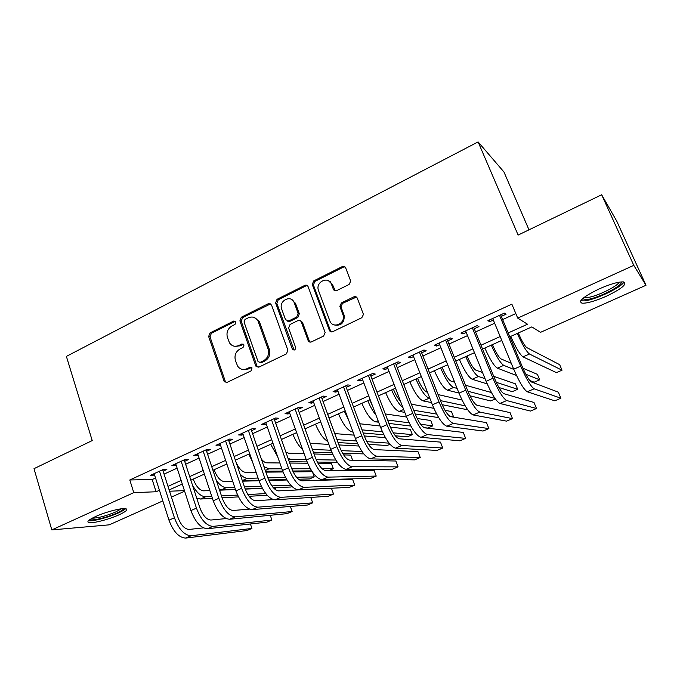 <?xml version="1.0" encoding="UTF-8"?>
<svg xmlns="http://www.w3.org/2000/svg" width="680" height="680" viewBox="0 0 680 680"><rect width="100%" height="100%" fill="white"/><g stroke="black" fill="none" stroke-linecap="round" stroke-linejoin="round"><path stroke-width="1.02" d="M235.951 321.946L233.767 321.019L210.01 332.936L208.632 336.49L224.273 381.701L227.018 382.406L251.218 370.796L252.042 367.905L249.985 367.268L246.831 368.789C243.117 370.277 240.049 369.393 237.634 366.137L235.433 360.553C234.192 355.504 235.688 351.671 239.921 349.036L243.049 347.497L244.035 344.973L241.833 344.012L238.705 345.55C234.965 347.072 231.897 346.188 229.517 342.89L227.417 337.484C226.185 332.495 227.673 328.67 231.871 326.017L234.974 324.462L235.951 321.946M235.501 321.249L211.386 333.276L210.01 336.821L225.258 381.208L226.406 382.602M251.6 367.412L248.141 369.045L246.831 368.789M243.508 344.199L240.023 345.856L238.705 345.55M605.99 296.395C594.932 301.189 586.942 303.45 582.02 303.17C577.873 301.282 583.627 296.505 599.292 288.847C610.555 283.942 618.647 281.639 623.586 281.928C627.512 284.045 621.648 288.864 605.99 296.395M119.008 514.837C109.319 519.265 93.313 523.481 89.114 522.648C86.292 521.934 88.425 519.911 95.514 516.571C105.341 512.04 121.593 507.807 125.596 508.665C128.401 509.43 126.208 511.488 119.008 514.837M349.103 284.461L350.719 281.146L345.678 267.894C344.947 266.433 343.808 265.999 342.269 266.585L313.743 280.899L312.239 284.452L329.332 330.276C330.063 331.763 331.194 332.223 332.732 331.67L361.82 317.713L363.46 314.432L357.298 298.205C356.55 296.726 355.394 296.276 353.838 296.854L341.42 302.923L339.839 306.357L343.137 315.299C345.601 323.909 332.537 329.188 329.8 320.756L318.368 290.164C315.495 281.707 328.593 275.714 331.457 284.24L333.344 289.238C334.075 290.7 335.206 291.15 336.736 290.572L349.103 284.461M162.826 500.922L109.242 524.841L51.816 529.907L34 468.673L92.216 440.581L66.385 356.397L478.1 141.907L518.126 235.067L601.656 194.76L633.785 265.353L646 285.26L540.558 332.325L531.845 326.901L509.813 336.804M51.816 529.907L133.773 492.651L156.077 491.759L159.426 490.254M508.206 332.936L527.535 324.224L517.726 318.113L511.853 304.147L129.804 479.969L133.773 492.651M517.726 318.113L633.785 265.353M271.541 305.005L268.328 303.679L241.29 317.245L239.887 320.841L255.689 365.704L258.885 367.115L286.433 353.889L287.878 350.217L271.541 305.005M277.032 299.31L304.801 285.387C306.298 284.81 307.402 285.251 308.116 286.697L325.133 332.46L323.612 336.048L311.431 341.896C309.927 342.44 308.813 341.972 308.1 340.51L301.274 321.929C300.569 320.475 299.464 320.025 297.976 320.577L290.054 324.462L288.618 328.134L295.613 347.395C295.392 350.149 294.296 350.719 292.341 349.103L275.613 302.966L277.032 299.31L278.273 299.744L305.975 285.855L304.801 285.387M163.115 471.18L166.863 469.463L163.26 469.472L150.391 475.371L154.581 475.082M184.679 461.312L188.487 459.561L184.986 459.519L171.904 465.511L176.171 465.205M206.601 451.273L210.477 449.506L207.077 449.387L193.774 455.481L198.118 455.158M228.888 441.073L232.832 439.271L229.542 439.093L216.019 445.289L220.439 444.941M251.557 430.695L255.561 428.868L252.391 428.621L238.637 434.928L241.876 435.132L243.134 434.554M274.609 420.147L278.69 418.276L275.638 417.971L261.639 424.379L264.767 424.651L266.22 423.988M298.061 409.411L302.209 407.515L299.285 407.125L285.048 413.652L288.048 413.993L289.705 413.236M321.921 398.488L326.145 396.559L323.349 396.1L308.856 402.738L311.729 403.155L313.607 402.296M346.205 387.379L350.498 385.416L347.828 384.88L333.089 391.637L335.835 392.122L337.926 391.17M370.906 376.074L375.275 374.068L372.75 373.456L357.748 380.332L360.357 380.902L362.678 379.839M343.613 266.313L343.842 266.934M355.198 296.591L355.402 297.118M396.058 364.556L400.503 362.525L398.123 361.828L382.849 368.824L385.313 369.478L387.872 368.305M421.659 352.844L426.181 350.769L423.954 349.988L408.399 357.119L410.72 357.85L413.517 356.567M447.721 340.909L452.336 338.801L450.262 337.926L434.426 345.194L436.585 346.01L439.637 344.615M474.266 328.763L478.966 326.613L477.054 325.652L460.921 333.047L462.927 333.957L466.233 332.435M129.804 479.969L152.184 479.527L155.516 478.014M164.058 474.113L177.131 468.146M185.64 464.262L199.095 458.116M207.587 454.248L221.442 447.925M229.9 444.057L244.162 437.554M252.595 433.704L267.274 427.006M275.68 423.173L290.793 416.271M299.157 412.454L314.712 405.348M323.043 401.548L339.065 394.238M347.344 390.456L363.842 382.933M372.079 379.168L389.062 371.416M397.264 367.676L414.74 359.695M422.892 355.98L440.895 347.76M448.987 344.063L467.525 335.605M475.567 331.933L494.649 323.229M502.631 319.583L515.814 313.565M501.304 316.387L506.081 314.202L504.348 313.14L487.909 320.671L489.753 321.674L493.331 320.042M528.989 229.823L503.965 172.006L478.1 141.907M601.656 194.76L616.785 221.187L646 285.26M184.62 491.198L171.436 497.08M169.558 491.223L184.433 490.62M501.781 340.416L482.562 349.052M474.47 352.69L455.812 361.08M447.669 364.735L429.548 372.887M421.345 376.567L403.75 384.48M395.505 388.186L378.411 395.862M370.124 399.594L353.524 407.056M345.185 410.805L329.069 418.047M320.688 421.812L305.031 428.85M296.616 432.633L281.418 439.467M272.969 443.267L258.196 449.905M249.713 453.713L235.365 460.164M226.856 463.989L212.925 470.254M204.382 474.087L190.85 480.173M182.282 484.024L169.142 489.931M168.002 486.379L181.126 480.462M189.686 476.603L203.201 470.509M211.726 466.659L225.641 460.385M234.141 456.552L248.472 450.092M256.938 446.267L271.685 439.612M280.126 435.812L295.315 428.961M303.714 425.17L319.353 418.115M327.717 414.35L343.808 407.082M352.138 403.333L368.713 395.853M376.992 392.122L394.06 384.421M402.296 380.707L419.866 372.784M428.051 369.087L446.148 360.927M454.283 357.263L472.914 348.857M480.998 345.21L500.183 336.558M152.184 479.527L156.077 491.759M154.054 475.32L153.603 473.9M175.474 465.519L175.006 464.091M197.243 455.558L196.758 454.121M219.368 445.425L218.883 443.981M241.876 435.132L241.375 433.67M264.767 424.651L264.256 423.181M288.048 413.993L287.521 412.522M311.729 403.155L311.194 401.668M335.835 392.122L335.282 390.626M360.357 380.902L359.788 379.398M385.313 369.478L384.736 367.965M410.72 357.85L410.125 356.328M436.585 346.01L435.982 344.479M462.927 333.957L462.298 332.409M489.753 321.674L489.107 320.127M234.625 346.256L240.023 345.856M243.024 369.495L248.141 369.045M270.691 303.841L242.599 317.628L241.204 321.215L256.972 365.967L258.111 367.336M245.004 319.447L244.026 321.971L258.077 361.683L260.176 362.363L263.534 360.749C267.869 358.088 269.39 354.203 268.099 349.087L258.051 321.113C255.697 317.237 252.45 316.132 248.31 317.789L245.004 319.447M259.828 362.482L261.46 362.635L260.176 362.363M254.244 317.5L259.335 321.487L269.356 349.392C270.649 354.493 269.127 358.368 264.809 361.021L261.46 362.635M307.326 285.6L305.975 285.855M300.33 320.705L302.464 322.311L309.264 340.825L310.344 342.142M278.273 299.744L276.845 303.39L294.108 350.124M287.666 321.19L289.986 321.317L297.882 317.441L299.327 313.76L295.477 303.297L294.27 302.838C291.363 294.134 278.281 300.738 281.707 309.128L285.549 319.702L288.771 320.935L296.684 317.05L298.129 313.361L294.278 302.872L295.469 303.263L291.074 299.225M328.525 280.772L332.571 284.716L335.274 290.819M334.458 324.981C341.071 326.034 344.326 322.949 344.233 315.707L343.961 314.823L342.865 314.423M356.447 297.067L342.516 303.356L340.944 306.782L343.961 314.823M344.981 266.883L343.357 267.121L314.899 281.384L313.395 284.928L330.463 330.633L331.5 331.925M193.256 479.094L193.29 479.196C196.069 486.412 199.52 490.288 203.635 490.841L209.839 490.586M219.564 490.178L235.458 489.515M245.208 489.107L262.378 488.385M273.513 487.917L275.069 487.849L275.791 489.923M267.197 495.269L249.084 496.289M238.442 496.885L222.105 497.802M212.415 498.355L200.439 499.026L196.715 498.1M265.786 493.587L247.877 494.53M237.575 495.074L221.476 495.924M211.778 496.434L205.581 496.757C201.059 496.562 196.69 492.685 192.474 485.12M185.7 538.075L191.114 535.755L251.931 528.445L246.993 530.527L185.7 538.075C178.959 537.71 173.374 531.743 168.971 520.174L154.131 473.654M191.114 535.755C184.407 535.364 178.849 529.371 174.42 517.786L159.486 471.197M162.656 469.752L177.998 517.48C180.922 525.147 184.612 529.134 189.074 529.439L203.43 527.884M251.931 528.445L250.427 523.974M123.675 508.598C123.318 509.677 121.066 511.164 116.9 513.06C107.431 517.42 91.502 521.254 90.091 519.435M92.191 518.194C98.201 518.067 106.072 515.976 115.804 511.929L121.303 508.81M88.51 520.659L88.655 520.685C92.837 521.534 108.732 517.369 118.354 512.958C122.043 511.292 124.466 509.864 125.621 508.674M621.154 281.911C623.807 285.192 597.703 298.486 586.789 299.557L582.428 298.809M584.018 297.483L587.29 297.56C596.317 296.667 617.712 286.374 619.055 282.192M580.66 300.841L584.604 300.875C595.68 299.727 621.775 287.274 623.909 281.988M214.089 469.727L214.132 469.829C216.945 477.088 220.362 481.032 224.375 481.652L232.738 481.431M242.496 481.177L258.995 480.743L242.632 433.092M268.872 480.479L286.96 480.004M291.958 486.498L290.76 487.016L273.343 487.738M262.276 488.197L245.131 488.912M235.391 489.311L219.402 489.693M290.717 485.18L271.881 485.894M261.29 486.285L244.451 486.923M234.71 487.288L226.363 487.602C223.219 487.568 219.87 485.197 216.325 480.471M236.24 462.74C239.139 468.724 242.199 471.92 245.429 472.319L256.071 472.217M265.88 472.133L283.033 471.971M293.114 471.877L312.214 471.708M296.548 477.275L314.236 476.901L309.51 478.941L298.435 479.221M286.671 479.519L268.651 479.969M258.817 480.216L242.318 480.633M285.541 477.504L267.861 477.87M258.077 478.074L247.469 478.295C245.242 478.295 242.777 476.867 240.074 474.011M314.236 476.901L312.57 472.226M261.383 459.111C263.373 461.524 265.192 462.765 266.832 462.833L279.854 462.961M289.723 463.054L307.64 463.233M318.002 463.335L331.432 463.462L333.319 468.69L322.056 468.715M311.67 470.875L292.697 471.01M282.701 471.087L265.557 471.206M328.967 470.56L333.319 468.69M310.377 468.741L291.754 468.792M281.902 468.817L268.914 468.851L263.976 466.633M252.458 461.712L248.786 454.129M285.829 452.004L288.567 453.194L304.122 453.671M314.05 453.976L332.86 454.554M343.621 454.886L350.736 455.107L352.623 460.233M337.339 462.315L317.313 462.068M307.105 461.933L289.247 461.712M335.844 460.054L316.183 459.706M306.204 459.527L290.7 459.246L288.107 458.473M277.61 456.552L270.666 444.295M207.476 528.742L212.976 526.388L271.881 520.038L266.866 522.146L207.476 528.742C200.915 528.275 195.389 522.215 190.91 510.561L175.703 463.769M212.976 526.388C206.456 525.895 200.948 519.809 196.452 508.138L181.152 461.269M184.203 459.867L199.92 507.883C202.895 515.61 206.55 519.664 210.885 520.038L226.168 518.577M271.881 520.038L270.257 515.287M229.611 519.265L235.203 516.868L292.128 511.504L287.036 513.646L229.611 519.265C223.236 518.687 217.77 512.524 213.222 500.794L197.642 453.713M235.203 516.868C228.879 516.256 223.431 510.077 218.858 498.321L203.184 451.171M206.117 449.829L222.215 498.134C225.233 505.912 228.854 510.025 233.061 510.476L249.399 509.142M292.128 511.504L290.368 506.447M252.119 509.617L257.805 507.187L312.681 502.843L307.513 505.019L252.119 509.617C245.948 508.929 240.542 502.673 235.917 490.858L219.946 443.488M257.805 507.187C251.676 506.464 246.296 500.183 241.647 488.342L225.581 440.904M228.395 439.62L244.894 488.214C247.962 496.052 251.532 500.233 255.621 500.76L273.224 499.596M312.681 502.843L310.76 497.429M264.826 478.193L258.995 480.743C263.695 492.651 269.042 499.01 275.009 499.817L328.296 496.264L333.54 494.054L280.798 497.335C274.873 496.502 269.552 490.118 264.826 478.193L248.361 430.466M251.048 429.233L267.954 478.125C271.074 486.013 274.609 490.263 278.553 490.866L331.475 488.3L333.54 494.054M310.233 443.343L328.882 444.388M338.887 444.933L358.76 446.012M363.825 453.909L342.55 453.169M332.061 452.804L313.395 452.158M362.032 451.494L341.207 450.644M331.015 450.228L312.418 449.446M302.685 449.659C298.86 446.182 295.604 441.065 292.91 434.299M255.884 365.747L256.164 366.546M237.15 346.111L236.997 346.622M298.291 489.838L304.173 487.322L354.722 485.129L349.392 487.373L298.291 489.838C292.536 488.912 287.257 482.452 282.481 470.466L265.71 422.518M304.173 487.322C298.469 486.362 293.216 479.876 288.413 467.865L271.541 419.841M274.091 418.676L291.414 467.865C294.584 475.813 298.078 480.131 301.877 480.811L352.605 479.349L354.722 485.129M334.747 433.585L354.195 435.149M364.284 435.956L385.424 437.656M390.014 444.278L387.175 445.493L368.509 444.38M357.629 443.734L338.028 442.561M389.079 443.139L366.877 441.668M356.405 440.971L336.974 439.679M327.845 441.533C323.332 438.863 319.218 433.067 315.512 424.142M269.093 303.442L269.433 304.053M321.98 479.697L327.964 477.131L376.227 476.068L370.812 478.346L321.98 479.697C316.438 478.644 311.236 472.081 306.374 459.994L289.187 411.757M327.964 477.131C322.481 476.051 317.297 469.455 312.409 457.351L295.111 409.037M297.534 407.932L315.282 457.419C318.512 465.426 321.954 469.812 325.609 470.585L374.068 470.254L376.227 476.068M359.737 423.759L380.069 425.995M390.328 427.125L410.303 429.326L412.352 434.656L393.295 432.837M412.352 434.656L407.277 436.84L395.369 435.795M383.86 434.784L363.171 432.964M353.056 432.08L352.461 432.029C347.803 430.686 343.145 424.618 338.495 413.805M382.423 431.8L362.006 429.853M348.525 419.841L344.301 411.196M346.069 469.37L352.163 466.76L398.063 466.863L392.572 469.175L346.069 469.37C340.765 468.197 335.631 461.516 330.684 449.352L313.063 400.809M352.163 466.76C346.911 465.554 341.802 458.847 336.829 446.658L319.107 398.046M321.376 397.001L339.567 446.794C342.856 454.861 346.248 459.323 349.75 460.173L395.853 461.014L398.063 466.863M369.682 399.789L372.445 405.756M385.271 413.942L406.58 417.01M417.188 418.54L430.729 420.486L432.82 425.841L420.648 424.277M432.82 425.841L427.677 428.06L424.091 427.626M410.848 426.046L388.858 423.411M378.632 422.186L375.615 421.821C371.161 420.368 366.579 414.197 361.862 403.308M409.148 422.807L387.575 420.027M375.955 415.08C372.878 411.298 370.141 406.487 367.769 400.648M370.591 458.873L376.788 456.212L420.24 457.512L414.655 459.867L370.591 458.873C365.517 457.555 360.468 450.772 355.436 438.515L337.374 389.674M376.788 456.212C371.781 454.869 366.75 448.052 361.692 435.769L343.51 386.852M345.644 385.883L364.293 435.982C367.633 444.108 370.974 448.638 374.315 449.582L417.979 451.639L420.24 457.512M343.111 266.33L343.247 267.061M354.603 296.607L355.053 297.236M393.414 389.122L393.457 389.24C395.565 394.536 397.919 398.523 400.495 401.192M411.366 404.183L433.857 408.306M445.017 410.346L451.452 411.519L453.577 416.908L449.76 416.271M438.71 417.639L415.14 413.95M404.778 412.326L399.151 411.451C394.91 409.87 390.405 403.597 385.628 392.624M436.679 414.086L413.712 410.261M403.045 407.83C399.1 404.566 395.301 398.599 391.629 389.921M330.463 281.8L331.602 284.3M395.548 448.179L401.854 445.476L442.765 448.026L437.096 450.406L395.548 448.179C390.719 446.735 385.747 439.833 380.63 427.474L362.108 378.335M401.854 445.476C397.094 443.998 392.139 437.062 386.997 424.685L368.365 375.471M370.337 374.561L389.453 424.975C392.853 433.16 396.134 437.767 399.313 438.804L440.453 442.111L442.765 448.026M417.537 378.284L417.579 378.394C420.835 386.113 423.87 390.635 426.683 391.969L427.44 392.148M438.09 394.578L462.06 400.052M467.712 409.793L442.127 404.694M431.528 402.577L423.087 400.902C419.058 399.194 414.63 392.819 409.802 381.76M465.171 405.841L440.47 400.622M429.887 398.395L429.131 398.233C425.161 396.5 420.758 390.091 415.905 379.015M420.945 437.3L427.363 434.554L465.638 438.379L459.884 440.802L420.945 437.3C416.381 435.71 411.485 428.689 406.274 416.245L387.286 366.792M427.363 434.554C422.866 432.922 417.996 425.875 412.76 413.406L393.652 363.876M395.471 363.043L415.072 413.763C418.523 422.008 421.762 426.7 424.762 427.839L463.284 432.438L465.638 438.379M442.077 367.251L442.127 367.361C445.434 375.139 448.417 379.738 451.069 381.157L454.614 382.16M465.502 385.228L491.41 392.53M495.337 398.922L490.637 400.945L469.99 395.802M458.958 393.048L447.431 390.167C443.632 388.339 439.28 381.854 434.384 370.71M494.946 398.352L467.916 391.238M457.096 388.39L453.577 387.455C449.837 385.594 445.51 379.083 440.598 367.914M446.802 426.224L453.339 423.427L488.886 428.587L483.046 431.043L446.802 426.224C442.502 424.481 437.699 417.341 432.395 404.804L412.921 355.045M453.339 423.427C449.106 421.651 444.329 414.477 439 401.914L419.407 352.07M421.056 351.313L441.15 402.356C444.669 410.661 447.848 415.438 450.67 416.67L486.481 422.611L488.886 428.587M467.041 356.031L467.092 356.142C470.458 363.97 473.382 368.645 475.873 370.166L482.511 372.462M493.723 376.329L515.432 383.834L517.692 389.3L496.264 382.313M517.692 389.3L512.244 391.646L498.95 387.532M487.203 383.902L472.183 379.262C468.622 377.289 464.363 370.694 459.391 359.465M485.027 378.649L478.44 376.499C474.938 374.501 470.696 367.872 465.715 356.626M473.127 414.945L479.783 412.097L512.508 418.625L506.566 421.132L473.127 414.945C469.106 413.058 464.397 405.79 459 393.15L439.025 343.077M479.783 412.097C475.838 410.168 471.146 402.866 465.732 390.209L445.629 340.051M447.108 339.379L467.712 390.736C471.3 399.109 474.41 403.962 477.046 405.297L510.051 412.624L512.508 418.625M492.447 344.607L492.49 344.726C495.915 352.605 498.788 357.357 501.109 358.98L511.25 363.273M522.92 368.212L537.387 374.332L539.699 379.822L525.81 374.238M539.699 379.822L534.165 382.202L529.712 380.502M516.494 375.462L497.369 368.161C494.054 366.052 489.881 359.346 484.84 348.024M513.791 369.401L503.736 365.355C500.48 363.214 496.323 356.473 491.274 345.134M499.936 403.461L506.719 400.554L536.512 408.51L530.476 411.06L499.936 403.461C496.204 401.412 491.598 394.017 486.098 381.284L465.604 330.897M506.719 400.554C503.064 398.471 498.474 391.043 492.949 378.284L472.328 327.811M473.637 327.216L494.768 378.896C498.414 387.337 501.466 392.275 503.914 393.712L533.995 402.466L536.512 408.51M518.296 332.996L518.338 333.106C521.823 341.046 524.629 345.882 526.779 347.599L559.683 364.684L562.029 370.209L529.465 354.008C526.473 351.73 522.41 344.87 517.293 333.447M562.029 370.209L556.418 372.623L522.996 356.864C519.928 354.62 515.848 347.795 510.739 336.387M527.246 391.765L534.149 388.807L560.906 398.233L554.769 400.817L527.246 391.765C523.812 389.555 519.299 382.032 513.706 369.197L492.685 318.486M534.149 388.807C530.799 386.554 526.312 378.998 520.693 366.137L499.537 315.35M500.659 314.832L522.333 366.843C526.048 375.343 529.031 380.366 531.275 381.922L558.34 392.156L560.906 398.233M235.093 321.385L233.767 321.019M251.285 367.523L249.985 367.268M243.143 344.326L241.833 344.012M225.258 381.208L223.907 380.995M210.01 336.821L208.632 336.49M211.386 333.276L210.01 332.936M256.972 365.967L255.689 365.704M241.204 321.215L239.887 320.841M242.599 317.628L241.29 317.245M269.586 304.104L268.328 303.679M264.809 361.021L263.534 360.749M269.356 349.392L268.099 349.087M259.743 322.439L258.459 322.065M309.264 340.825L308.091 340.493L309.273 340.841M302.473 322.32L301.282 321.946L302.464 322.311M293.505 349.299L292.289 348.993M276.845 303.39L275.613 302.966M289.986 321.317L288.771 320.935M297.882 317.441L296.684 317.05M299.327 313.76L298.129 313.361M334.458 289.705L333.344 289.238M332.571 284.716L331.457 284.24M341.037 307.096L339.94 306.672M342.516 303.356L341.42 302.923M354.909 297.304L353.838 296.854M330.463 330.633L329.332 330.276M313.446 285.082L312.29 284.606M314.899 281.384L313.743 280.899M343.357 267.121L342.269 266.585M200.439 499.026L205.581 496.757M168.971 520.174L174.42 517.786M221.136 489.906L226.363 487.602M242.301 480.581L247.469 478.295M265.293 470.441L268.914 468.851M288.694 460.131L290.7 459.246M190.91 510.561L196.452 508.138M213.222 500.794L218.858 498.321M235.917 490.858L241.647 488.342M275.009 499.817L280.798 497.335M282.481 470.466L288.413 467.865M306.374 459.994L312.409 457.351M352.461 432.029L352.954 431.808M330.684 449.352L336.829 446.658M375.615 421.821L378.089 420.733M355.436 438.515L361.692 435.769M399.151 411.451L403.673 409.453M380.63 427.474L386.997 424.685M423.087 400.902L429.131 398.233M406.274 416.245L412.76 413.406M447.431 390.167L453.577 387.455M432.395 404.804L439 401.914M472.183 379.262L478.44 376.499M459 393.15L465.732 390.209M497.369 368.161L503.736 365.355M486.098 381.284L492.949 378.284M522.996 356.864L529.465 354.008M513.706 369.197L520.693 366.137M225.624 381.922L224.273 381.701M257.193 366.435L255.901 366.171M259.335 321.487L258.051 321.113M293.548 349.409L292.341 349.103M344.233 315.707L343.137 315.299M340.944 306.782L339.839 306.357M313.395 284.928L312.239 284.452M582.972 298.325L582.641 299.14M584.392 297.194L584.579 297.619"/></g></svg>

